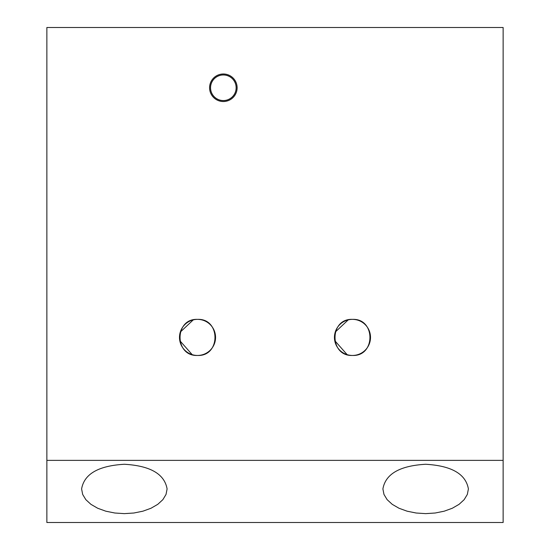 <?xml version="1.0" encoding="UTF-8"?>
<svg xmlns="http://www.w3.org/2000/svg" width="550" height="550" viewBox="0 0 550 550"><rect width="100%" height="100%" fill="white"/><g stroke="black" fill="none" stroke-linecap="round" stroke-linejoin="round"><path stroke-width="0.82" d="M46.867 460.371L46.867 522.5L503.133 522.5L503.133 27.5L46.867 27.5L46.867 460.371L503.133 460.371M352.481 319.371C329.209 318.251 329.209 356.572 352.481 355.451C375.746 356.572 375.746 318.251 352.481 319.371A18.04 18.04 0 0 1 370.514 337.411A18.04 18.04 0 0 1 352.481 355.451A18.04 18.04 0 0 1 334.441 337.411A18.04 18.04 0 0 1 352.481 319.371M197.519 319.371C174.254 318.251 174.254 356.572 197.519 355.451C220.791 356.572 220.791 318.251 197.519 319.371A18.04 18.04 0 0 1 215.559 337.411A18.04 18.04 0 0 1 197.519 355.451A18.04 18.04 0 0 1 179.486 337.411A18.04 18.04 0 0 1 197.519 319.371M347.139 354.64L334.73 340.615M335.252 332.076L348.205 319.894M192.184 354.64L179.774 340.615M180.29 332.076L193.249 319.894M223.348 74.972A12.794 12.794 0 0 1 236.143 87.759A12.794 12.794 0 0 1 223.348 100.554A12.794 12.794 0 0 1 210.554 87.759A12.794 12.794 0 0 1 223.348 74.972M209.577 87.759A13.771 13.771 0 0 1 230.237 75.831A13.771 13.771 0 0 1 230.237 99.688A13.771 13.771 0 0 1 209.577 87.759M210.499 87.759A12.849 12.849 0 0 0 229.769 98.883A12.849 12.849 0 0 0 229.769 76.636A12.849 12.849 0 0 0 210.499 87.759M124.348 464.269C150.26 465.761 164.512 473.99 167.097 488.95L166.024 494.443L162.862 499.661L157.767 504.336L151.002 508.248L142.897 511.191L133.863 513.013L124.348 513.631L114.833 513.013L105.799 511.191L97.694 508.248L90.929 504.336L85.834 499.661L82.672 494.443L81.599 488.95C84.184 473.99 98.436 465.761 124.348 464.269M425.652 464.269C451.564 465.761 465.816 473.99 468.401 488.95L467.328 494.443L464.166 499.661L459.071 504.336L452.306 508.248L444.201 511.191L435.167 513.013L425.652 513.631L416.137 513.013L407.103 511.191L398.998 508.248L392.232 504.336L387.138 499.661L383.976 494.443L382.903 488.95C385.488 473.99 399.74 465.761 425.652 464.269"/></g></svg>
